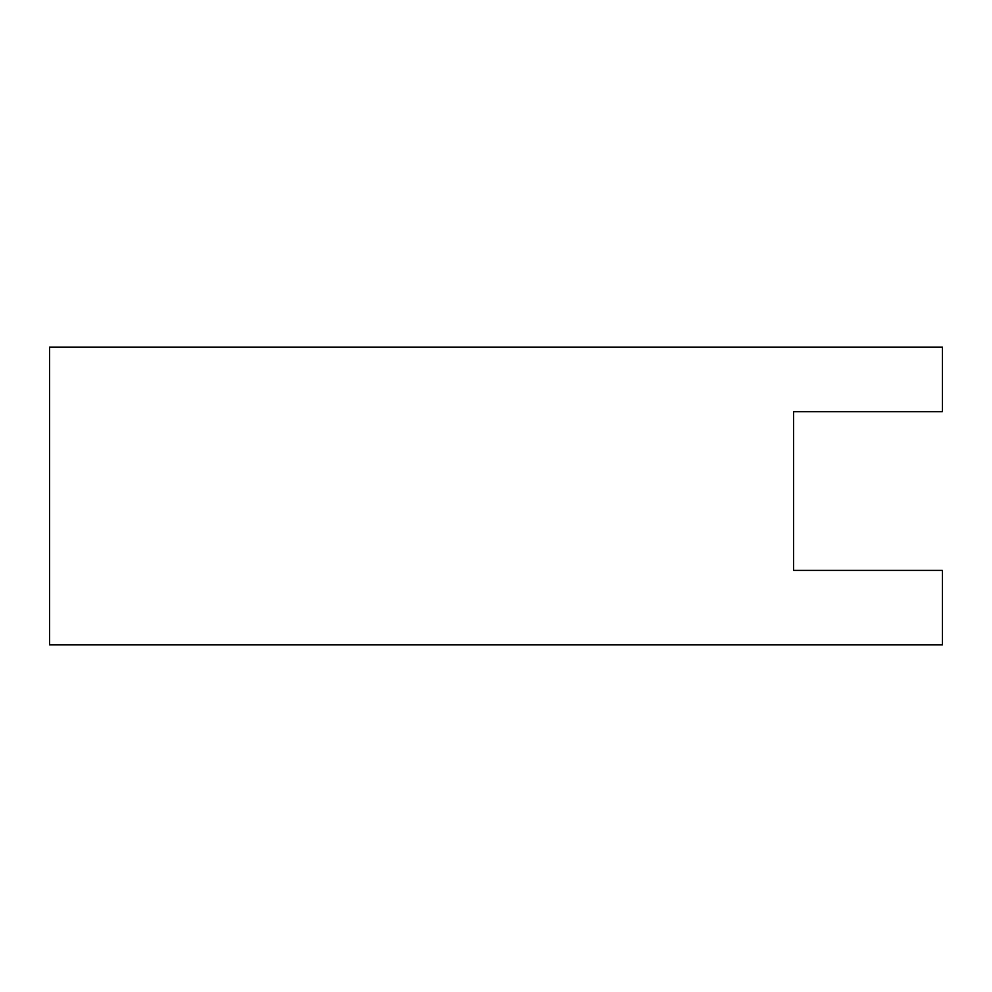 <?xml version="1.0" encoding="UTF-8"?>
<svg xmlns="http://www.w3.org/2000/svg" width="992" height="992" viewBox="0 0 992 992"><rect width="100%" height="100%" fill="white"/><g stroke="black" fill="none" stroke-linecap="round" stroke-linejoin="round"><path stroke-width="0.74" stroke-dasharray="4.96 3.72" d="M793.6 411.68L793.6 570.4L942.4 570.4L942.4 644.8L49.6 644.8L49.6 347.2L942.4 347.2L942.4 411.68L793.6 411.68"/><path stroke-width="1.49" d="M793.6 570.4L793.6 411.68L942.4 411.68L942.4 347.2L49.6 347.2L49.6 644.8L942.4 644.8L942.4 570.4L793.6 570.4"/></g></svg>
